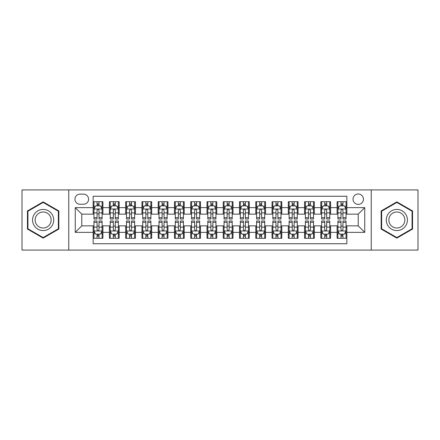 <?xml version="1.0" encoding="UTF-8"?>
<svg xmlns="http://www.w3.org/2000/svg" width="440" height="440" viewBox="0 0 440 440"><rect width="100%" height="100%" fill="white"/><g stroke="black" fill="none" stroke-linecap="round" stroke-linejoin="round"><path stroke-width="0.66" d="M358.232 193.98A5.203 5.203 0 0 0 353.029 199.183A5.203 5.203 0 0 0 358.232 204.386A5.203 5.203 0 0 0 363.44 199.183A5.203 5.203 0 0 0 358.232 193.98M371.245 250.085L418 250.085L418 189.915L371.245 189.915L371.245 250.085L68.756 250.085L68.756 189.915L22 189.915L22 250.085L68.756 250.085M346.852 201.707L337.095 201.707L337.095 207.642L330.589 207.642L330.589 214.148L337.095 214.148L337.095 207.642M330.589 207.642L330.589 201.707L320.832 201.707L320.832 207.642L314.325 207.642L314.325 214.148L320.832 214.148L320.832 207.642M314.325 207.642L314.325 201.707L304.568 201.707L304.568 207.642L298.062 207.642L298.062 214.148L304.568 214.148L304.568 207.642M298.062 207.642L298.062 201.707L288.305 201.707L288.305 207.642L281.798 207.642L281.798 214.148L288.305 214.148L288.305 207.642M281.798 207.642L281.798 201.707L272.041 201.707L272.041 207.642L265.535 207.642L265.535 214.148L272.041 214.148L272.041 207.642M265.535 207.642L265.535 201.707L255.778 201.707L255.778 207.642L249.271 207.642L249.271 214.148L255.778 214.148L255.778 207.642M249.271 207.642L249.271 201.707L239.514 201.707L239.514 207.642L233.013 207.642L233.013 214.148L239.514 214.148L239.514 207.642M233.013 207.642L233.013 201.707L223.251 201.707L223.251 207.642L216.75 207.642L216.75 214.148L223.251 214.148L223.251 207.642M216.75 207.642L216.75 201.707L206.987 201.707L206.987 207.642L200.486 207.642L200.486 214.148L206.987 214.148L206.987 207.642M200.486 207.642L200.486 201.707L190.729 201.707L190.729 207.642L184.222 207.642L184.222 214.148L190.729 214.148L190.729 207.642M184.222 207.642L184.222 201.707L174.465 201.707L174.465 207.642L167.959 207.642L167.959 214.148L174.465 214.148L174.465 207.642M167.959 207.642L167.959 201.707L158.202 201.707L158.202 207.642L151.696 207.642L151.696 214.148L158.202 214.148L158.202 207.642M151.696 207.642L151.696 201.707L141.939 201.707L141.939 207.642L135.432 207.642L135.432 214.148L141.939 214.148L141.939 207.642M135.432 207.642L135.432 201.707L125.675 201.707L125.675 207.642L119.169 207.642L119.169 214.148L125.675 214.148L125.675 207.642M119.169 207.642L119.169 201.707L109.412 201.707L109.412 214.148L102.905 214.148L102.905 201.707L93.148 201.707M93.148 238.293L102.905 238.293L102.905 225.852L109.412 225.852L109.412 238.293L119.169 238.293L119.169 225.852L125.675 225.852L125.675 232.359L119.169 232.359M125.675 232.359L125.675 238.293L135.432 238.293L135.432 225.852L141.939 225.852L141.939 232.359L135.432 232.359M141.939 232.359L141.939 238.293L151.696 238.293L151.696 225.852L158.202 225.852L158.202 232.359L151.696 232.359M158.202 232.359L158.202 238.293L167.959 238.293L167.959 225.852L174.465 225.852L174.465 232.359L167.959 232.359M174.465 232.359L174.465 238.293L184.222 238.293L184.222 225.852L190.729 225.852L190.729 232.359L184.222 232.359M190.729 232.359L190.729 238.293L200.486 238.293L200.486 225.852L206.987 225.852L206.987 232.359L200.486 232.359M206.987 232.359L206.987 238.293L216.75 238.293L216.75 225.852L223.251 225.852L223.251 232.359L216.75 232.359M223.251 232.359L223.251 238.293L233.013 238.293L233.013 225.852L239.514 225.852L239.514 232.359L233.013 232.359M239.514 232.359L239.514 238.293L249.271 238.293L249.271 225.852L255.778 225.852L255.778 232.359L249.271 232.359M255.778 232.359L255.778 238.293L265.535 238.293L265.535 225.852L272.041 225.852L272.041 232.359L265.535 232.359M272.041 232.359L272.041 238.293L281.798 238.293L281.798 225.852L288.305 225.852L288.305 232.359L281.798 232.359M288.305 232.359L288.305 238.293L298.062 238.293L298.062 225.852L304.568 225.852L304.568 232.359L298.062 232.359M304.568 232.359L304.568 238.293L314.325 238.293L314.325 225.852L320.832 225.852L320.832 232.359L314.325 232.359M320.832 232.359L320.832 238.293L330.589 238.293L330.589 225.852L337.095 225.852L337.095 232.359L330.589 232.359M79.976 204.226L83.556 204.226A5.044 5.044 0 0 0 88.594 199.183A5.044 5.044 0 0 0 83.556 194.145L79.976 194.145A5.044 5.044 0 0 0 74.938 199.183A5.044 5.044 0 0 0 79.976 204.226M371.245 189.915L68.756 189.915M346.852 207.642L346.852 196.257L93.148 196.257L93.148 214.148L81.769 214.148L81.769 225.852L93.148 225.852L93.148 243.744L346.852 243.744L346.852 225.852L358.232 225.852L358.232 214.148L346.852 214.148L346.852 207.642L364.738 207.642L364.738 232.359L346.852 232.359M93.148 232.359L75.262 232.359L75.262 207.642L93.148 207.642M337.095 232.359L337.095 238.293L346.852 238.293M93.148 205.772L93.962 205.772M97.053 205.772L99.005 205.772M102.097 205.772L102.905 205.772M93.148 213.983L93.962 213.983M97.053 213.983L99.005 213.983M102.097 213.983L102.905 213.983M93.148 226.017L93.962 226.017M97.053 226.017L99.005 226.017M102.097 226.017L102.905 226.017M93.148 234.229L93.962 234.229M97.053 234.229L99.005 234.229M102.097 234.229L102.905 234.229M109.412 213.983L110.226 213.983M113.317 213.983L115.269 213.983M118.36 213.983L119.169 213.983M109.412 205.772L110.226 205.772M113.317 205.772L115.269 205.772M118.36 205.772L119.169 205.772M109.412 226.017L110.226 226.017M113.317 226.017L115.269 226.017M118.36 226.017L119.169 226.017M109.412 234.229L110.226 234.229M113.317 234.229L115.269 234.229M118.36 234.229L119.169 234.229M125.675 226.017L126.489 226.017M129.58 226.017L131.533 226.017M134.618 226.017L135.432 226.017M125.675 234.229L126.489 234.229M129.58 234.229L131.533 234.229M134.618 234.229L135.432 234.229M125.675 205.772L126.489 205.772M129.58 205.772L131.533 205.772M134.618 205.772L135.432 205.772M125.675 213.983L126.489 213.983M129.58 213.983L131.533 213.983M134.618 213.983L135.432 213.983M141.939 226.017L142.753 226.017M145.844 226.017L147.791 226.017M150.882 226.017L151.696 226.017M141.939 234.229L142.753 234.229M145.844 234.229L147.791 234.229M150.882 234.229L151.696 234.229M141.939 205.772L142.753 205.772M145.844 205.772L147.791 205.772M150.882 205.772L151.696 205.772M141.939 213.983L142.753 213.983M145.844 213.983L147.791 213.983M150.882 213.983L151.696 213.983M158.202 226.017L159.016 226.017M162.107 226.017L164.054 226.017M167.145 226.017L167.959 226.017M158.202 234.229L159.016 234.229M162.107 234.229L164.054 234.229M167.145 234.229L167.959 234.229M158.202 205.772L159.016 205.772M162.107 205.772L164.054 205.772M167.145 205.772L167.959 205.772M158.202 213.983L159.016 213.983M162.107 213.983L164.054 213.983M167.145 213.983L167.959 213.983M174.465 226.017L175.28 226.017M178.365 226.017L180.318 226.017M183.409 226.017L184.222 226.017M174.465 234.229L175.28 234.229M178.365 234.229L180.318 234.229M183.409 234.229L184.222 234.229M174.465 205.772L175.28 205.772M178.365 205.772L180.318 205.772M183.409 205.772L184.222 205.772M174.465 213.983L175.28 213.983M178.365 213.983L180.318 213.983M183.409 213.983L184.222 213.983M190.729 226.017L191.538 226.017M194.629 226.017L196.581 226.017M199.672 226.017L200.486 226.017M190.729 234.229L191.538 234.229M194.629 234.229L196.581 234.229M199.672 234.229L200.486 234.229M190.729 205.772L191.538 205.772M194.629 205.772L196.581 205.772M199.672 205.772L200.486 205.772M190.729 213.983L191.538 213.983M194.629 213.983L196.581 213.983M199.672 213.983L200.486 213.983M206.987 226.017L207.801 226.017M210.892 226.017L212.845 226.017M215.936 226.017L216.75 226.017M206.987 234.229L207.801 234.229M210.892 234.229L212.845 234.229M215.936 234.229L216.75 234.229M206.987 205.772L207.801 205.772M210.892 205.772L212.845 205.772M215.936 205.772L216.75 205.772M206.987 213.983L207.801 213.983M210.892 213.983L212.845 213.983M215.936 213.983L216.75 213.983M223.251 226.017L224.065 226.017M227.156 226.017L229.108 226.017M232.199 226.017L233.013 226.017M223.251 234.229L224.065 234.229M227.156 234.229L229.108 234.229M232.199 234.229L233.013 234.229M223.251 205.772L224.065 205.772M227.156 205.772L229.108 205.772M232.199 205.772L233.013 205.772M223.251 213.983L224.065 213.983M227.156 213.983L229.108 213.983M232.199 213.983L233.013 213.983M239.514 226.017L240.328 226.017M243.419 226.017L245.372 226.017M248.463 226.017L249.271 226.017M239.514 234.229L240.328 234.229M243.419 234.229L245.372 234.229M248.463 234.229L249.271 234.229M239.514 205.772L240.328 205.772M243.419 205.772L245.372 205.772M248.463 205.772L249.271 205.772M239.514 213.983L240.328 213.983M243.419 213.983L245.372 213.983M248.463 213.983L249.271 213.983M255.778 226.017L256.591 226.017M259.683 226.017L261.635 226.017M264.721 226.017L265.535 226.017M255.778 234.229L256.591 234.229M259.683 234.229L261.635 234.229M264.721 234.229L265.535 234.229M255.778 205.772L256.591 205.772M259.683 205.772L261.635 205.772M264.721 205.772L265.535 205.772M255.778 213.983L256.591 213.983M259.683 213.983L261.635 213.983M264.721 213.983L265.535 213.983M272.041 226.017L272.855 226.017M275.946 226.017L277.893 226.017M280.984 226.017L281.798 226.017M272.041 234.229L272.855 234.229M275.946 234.229L277.893 234.229M280.984 234.229L281.798 234.229M272.041 205.772L272.855 205.772M275.946 205.772L277.893 205.772M280.984 205.772L281.798 205.772M272.041 213.983L272.855 213.983M275.946 213.983L277.893 213.983M280.984 213.983L281.798 213.983M288.305 226.017L289.118 226.017M292.209 226.017L294.157 226.017M297.248 226.017L298.062 226.017M288.305 234.229L289.118 234.229M292.209 234.229L294.157 234.229M297.248 234.229L298.062 234.229M288.305 205.772L289.118 205.772M292.209 205.772L294.157 205.772M297.248 205.772L298.062 205.772M288.305 213.983L289.118 213.983M292.209 213.983L294.157 213.983M297.248 213.983L298.062 213.983M304.568 226.017L305.382 226.017M308.468 226.017L310.42 226.017M313.511 226.017L314.325 226.017M304.568 234.229L305.382 234.229M308.468 234.229L310.42 234.229M313.511 234.229L314.325 234.229M304.568 205.772L305.382 205.772M308.468 205.772L310.42 205.772M313.511 205.772L314.325 205.772M304.568 213.983L305.382 213.983M308.468 213.983L310.42 213.983M313.511 213.983L314.325 213.983M320.832 226.017L321.64 226.017M324.731 226.017L326.684 226.017M329.775 226.017L330.589 226.017M320.832 234.229L321.64 234.229M324.731 234.229L326.684 234.229M329.775 234.229L330.589 234.229M320.832 205.772L321.64 205.772M324.731 205.772L326.684 205.772M329.775 205.772L330.589 205.772M320.832 213.983L321.64 213.983M324.731 213.983L326.684 213.983M329.775 213.983L330.589 213.983M337.095 226.017L337.904 226.017M340.995 226.017L342.947 226.017M346.038 226.017L346.852 226.017M337.095 234.229L337.904 234.229M340.995 234.229L342.947 234.229M346.038 234.229L346.852 234.229M337.095 205.772L337.904 205.772M340.995 205.772L342.947 205.772M346.038 205.772L346.852 205.772M337.095 213.983L337.904 213.983M340.995 213.983L342.947 213.983M346.038 213.983L346.852 213.983M81.769 214.148L75.262 207.642M81.769 225.852L75.262 232.359M364.738 207.642L358.232 214.148M364.738 232.359L358.232 225.852M43.142 238.123L58.834 229.059L58.834 210.941L43.142 201.878L27.451 210.941L27.451 229.059L43.142 238.123M412.55 210.941L396.858 201.878L381.167 210.941L381.167 229.059L396.858 238.123L412.55 229.059L412.55 210.941M99.005 203.819L97.053 203.819M102.097 217.701L99.005 217.701L99.005 219.027L102.097 219.027L102.097 209.105L100.469 205.854L95.59 205.854L93.962 209.105L93.962 219.027L97.053 219.027L97.053 217.701L93.962 217.701M93.962 209.105L93.962 201.707M102.097 209.105L102.097 201.707M97.053 205.854L97.053 201.707M99.005 201.707L99.005 205.854M99.005 217.701L99.005 210.326C98.357 209.072 97.702 209.072 97.053 210.326L97.053 217.701M97.053 236.181L99.005 236.181M93.962 222.299L97.053 222.299L97.053 220.974L93.962 220.974L93.962 230.896L95.59 234.146L100.469 234.146L102.097 230.896L102.097 220.974L99.005 220.974L99.005 222.299L102.097 222.299M102.097 230.896L102.097 238.293M93.962 230.896L93.962 238.293M99.005 234.146L99.005 238.293M97.053 238.293L97.053 234.146M97.053 222.299L97.053 229.674C97.702 230.929 98.351 230.929 99.005 229.674L99.005 222.299M43.142 209.429A10.571 10.571 0 0 0 32.571 220A10.571 10.571 0 0 0 43.142 230.571A10.571 10.571 0 0 0 53.713 220A10.571 10.571 0 0 0 43.142 209.429M43.142 211.998A8.003 8.003 0 0 0 35.14 220A8.003 8.003 0 0 0 43.142 228.003A8.003 8.003 0 0 0 51.145 220A8.003 8.003 0 0 0 43.142 211.998M58.35 228.778L43.142 237.556L27.935 228.778L27.935 211.222L43.142 202.444L58.35 211.222L58.35 228.778M387.706 214.715A10.571 10.571 0 0 0 391.573 229.152A10.571 10.571 0 0 0 406.016 225.286A10.571 10.571 0 0 0 402.144 210.848A10.571 10.571 0 0 0 387.706 214.715M389.928 215.996A8.003 8.003 0 0 0 392.854 226.93A8.003 8.003 0 0 0 403.788 224.004A8.003 8.003 0 0 0 400.862 213.07A8.003 8.003 0 0 0 389.928 215.996M412.066 211.222L412.066 228.778L396.858 237.556L381.651 228.778L381.651 211.222L396.858 202.444L412.066 211.222M115.269 203.819L113.317 203.819M118.36 217.701L115.269 217.701L115.269 219.027L118.36 219.027L118.36 209.105L116.732 205.854L111.854 205.854L110.226 209.105L110.226 219.027L113.317 219.027L113.317 217.701L110.226 217.701M110.226 209.105L110.226 201.707M118.36 209.105L118.36 201.707M113.317 205.854L113.317 201.707M115.269 201.707L115.269 205.854M115.269 217.701L115.269 210.326C114.62 209.072 113.966 209.072 113.317 210.326L113.317 217.701M131.533 203.819L129.58 203.819M134.618 217.701L131.533 217.701L131.533 219.027L134.618 219.027L134.618 209.105L132.996 205.854L128.117 205.854L126.489 209.105L126.489 219.027L129.58 219.027L129.58 217.701L126.489 217.701M126.489 209.105L126.489 201.707M134.618 209.105L134.618 201.707M129.58 205.854L129.58 201.707M131.533 201.707L131.533 205.854M131.533 217.701L131.533 210.326C130.878 209.072 130.229 209.072 129.58 210.326L129.58 217.701M147.791 203.819L145.844 203.819M150.882 217.701L147.791 217.701L147.791 219.027L150.882 219.027L150.882 209.105L149.259 205.854L144.381 205.854L142.753 209.105L142.753 219.027L145.844 219.027L145.844 217.701L142.753 217.701M142.753 209.105L142.753 201.707M150.882 209.105L150.882 201.707M145.844 205.854L145.844 201.707M147.791 201.707L147.791 205.854M147.791 217.701L147.791 210.326C147.142 209.072 146.493 209.072 145.844 210.326L145.844 217.701M164.054 203.819L162.107 203.819M167.145 217.701L164.054 217.701L164.054 219.027L167.145 219.027L167.145 209.105L165.517 205.854L160.639 205.854L159.016 209.105L159.016 219.027L162.107 219.027L162.107 217.701L159.016 217.701M159.016 209.105L159.016 201.707M167.145 209.105L167.145 201.707M162.107 205.854L162.107 201.707M164.054 201.707L164.054 205.854M164.054 217.701L164.054 210.326C163.405 209.072 162.756 209.072 162.107 210.326L162.107 217.701M113.317 236.181L115.269 236.181M110.226 222.299L113.317 222.299L113.317 220.974L110.226 220.974L110.226 230.896L111.854 234.146L116.732 234.146L118.36 230.896L118.36 220.974L115.269 220.974L115.269 222.299L118.36 222.299M118.36 230.896L118.36 238.293M110.226 230.896L110.226 238.293M115.269 234.146L115.269 238.293M113.317 238.293L113.317 234.146M113.317 222.299L113.317 229.674C113.966 230.929 114.615 230.929 115.269 229.674L115.269 222.299M129.58 236.181L131.533 236.181M126.489 222.299L129.58 222.299L129.58 220.974L126.489 220.974L126.489 230.896L128.117 234.146L132.996 234.146L134.618 230.896L134.618 220.974L131.533 220.974L131.533 222.299L134.618 222.299M134.618 230.896L134.618 238.293M126.489 230.896L126.489 238.293M131.533 234.146L131.533 238.293M129.58 238.293L129.58 234.146M129.58 222.299L129.58 229.674C130.229 230.929 130.878 230.929 131.533 229.674L131.533 222.299M145.844 236.181L147.791 236.181M142.753 222.299L145.844 222.299L145.844 220.974L142.753 220.974L142.753 230.896L144.381 234.146L149.259 234.146L150.882 230.896L150.882 220.974L147.791 220.974L147.791 222.299L150.882 222.299M150.882 230.896L150.882 238.293M142.753 230.896L142.753 238.293M147.791 234.146L147.791 238.293M145.844 238.293L145.844 234.146M145.844 222.299L145.844 229.674C146.493 230.929 147.142 230.929 147.791 229.674L147.791 222.299M162.107 236.181L164.054 236.181M159.016 222.299L162.107 222.299L162.107 220.974L159.016 220.974L159.016 230.896L160.639 234.146L165.517 234.146L167.145 230.896L167.145 220.974L164.054 220.974L164.054 222.299L167.145 222.299M167.145 230.896L167.145 238.293M159.016 230.896L159.016 238.293M164.054 234.146L164.054 238.293M162.107 238.293L162.107 234.146M162.107 222.299L162.107 229.674C162.756 230.929 163.405 230.929 164.054 229.674L164.054 222.299M180.318 203.819L178.365 203.819M183.409 217.701L180.318 217.701L180.318 219.027L183.409 219.027L183.409 209.105L181.781 205.854L176.902 205.854L175.28 209.105L175.28 219.027L178.365 219.027L178.365 217.701L175.28 217.701M175.28 209.105L175.28 201.707M183.409 209.105L183.409 201.707M178.365 205.854L178.365 201.707M180.318 201.707L180.318 205.854M180.318 217.701L180.318 210.326C179.669 209.072 179.02 209.072 178.365 210.326L178.365 217.701M178.365 236.181L180.318 236.181M175.28 222.299L178.365 222.299L178.365 220.974L175.28 220.974L175.28 230.896L176.902 234.146L181.781 234.146L183.409 230.896L183.409 220.974L180.318 220.974L180.318 222.299L183.409 222.299M183.409 230.896L183.409 238.293M175.28 230.896L175.28 238.293M180.318 234.146L180.318 238.293M178.365 238.293L178.365 234.146M178.365 222.299L178.365 229.674C179.02 230.929 179.669 230.929 180.318 229.674L180.318 222.299M196.581 203.819L194.629 203.819M199.672 217.701L196.581 217.701L196.581 219.027L199.672 219.027L199.672 209.105L198.044 205.854L193.166 205.854L191.538 209.105L191.538 219.027L194.629 219.027L194.629 217.701L191.538 217.701M191.538 209.105L191.538 201.707M199.672 209.105L199.672 201.707M194.629 205.854L194.629 201.707M196.581 201.707L196.581 205.854M196.581 217.701L196.581 210.326C195.932 209.072 195.283 209.072 194.629 210.326L194.629 217.701M194.629 236.181L196.581 236.181M191.538 222.299L194.629 222.299L194.629 220.974L191.538 220.974L191.538 230.896L193.166 234.146L198.044 234.146L199.672 230.896L199.672 220.974L196.581 220.974L196.581 222.299L199.672 222.299M199.672 230.896L199.672 238.293M191.538 230.896L191.538 238.293M196.581 234.146L196.581 238.293M194.629 238.293L194.629 234.146M194.629 222.299L194.629 229.674C195.278 230.929 195.932 230.929 196.581 229.674L196.581 222.299M212.845 203.819L210.892 203.819M215.936 217.701L212.845 217.701L212.845 219.027L215.936 219.027L215.936 209.105L214.308 205.854L209.429 205.854L207.801 209.105L207.801 219.027L210.892 219.027L210.892 217.701L207.801 217.701M207.801 209.105L207.801 201.707M215.936 209.105L215.936 201.707M210.892 205.854L210.892 201.707M212.845 201.707L212.845 205.854M212.845 217.701L212.845 210.326C212.196 209.072 211.547 209.072 210.892 210.326L210.892 217.701M210.892 236.181L212.845 236.181M207.801 222.299L210.892 222.299L210.892 220.974L207.801 220.974L207.801 230.896L209.429 234.146L214.308 234.146L215.936 230.896L215.936 220.974L212.845 220.974L212.845 222.299L215.936 222.299M215.936 230.896L215.936 238.293M207.801 230.896L207.801 238.293M212.845 234.146L212.845 238.293M210.892 238.293L210.892 234.146M210.892 222.299L210.892 229.674C211.541 230.929 212.196 230.929 212.845 229.674L212.845 222.299M229.108 203.819L227.156 203.819M232.199 217.701L229.108 217.701L229.108 219.027L232.199 219.027L232.199 209.105L230.571 205.854L225.693 205.854L224.065 209.105L224.065 219.027L227.156 219.027L227.156 217.701L224.065 217.701M224.065 209.105L224.065 201.707M232.199 209.105L232.199 201.707M227.156 205.854L227.156 201.707M229.108 201.707L229.108 205.854M229.108 217.701L229.108 210.326C228.459 209.072 227.805 209.072 227.156 210.326L227.156 217.701M227.156 236.181L229.108 236.181M224.065 222.299L227.156 222.299L227.156 220.974L224.065 220.974L224.065 230.896L225.693 234.146L230.571 234.146L232.199 230.896L232.199 220.974L229.108 220.974L229.108 222.299L232.199 222.299M232.199 230.896L232.199 238.293M224.065 230.896L224.065 238.293M229.108 234.146L229.108 238.293M227.156 238.293L227.156 234.146M227.156 222.299L227.156 229.674C227.805 230.929 228.454 230.929 229.108 229.674L229.108 222.299M245.372 203.819L243.419 203.819M248.463 217.701L245.372 217.701L245.372 219.027L248.463 219.027L248.463 209.105L246.835 205.854L241.956 205.854L240.328 209.105L240.328 219.027L243.419 219.027L243.419 217.701L240.328 217.701M240.328 209.105L240.328 201.707M248.463 209.105L248.463 201.707M243.419 205.854L243.419 201.707M245.372 201.707L245.372 205.854M245.372 217.701L245.372 210.326C244.723 209.072 244.068 209.072 243.419 210.326L243.419 217.701M261.635 203.819L259.683 203.819M264.721 217.701L261.635 217.701L261.635 219.027L264.721 219.027L264.721 209.105L263.098 205.854L258.22 205.854L256.591 209.105L256.591 219.027L259.683 219.027L259.683 217.701L256.591 217.701M256.591 209.105L256.591 201.707M264.721 209.105L264.721 201.707M259.683 205.854L259.683 201.707M261.635 201.707L261.635 205.854M261.635 217.701L261.635 210.326C260.981 209.072 260.332 209.072 259.683 210.326L259.683 217.701M277.893 203.819L275.946 203.819M280.984 217.701L277.893 217.701L277.893 219.027L280.984 219.027L280.984 209.105L279.362 205.854L274.483 205.854L272.855 209.105L272.855 219.027L275.946 219.027L275.946 217.701L272.855 217.701M272.855 209.105L272.855 201.707M280.984 209.105L280.984 201.707M275.946 205.854L275.946 201.707M277.893 201.707L277.893 205.854M277.893 217.701L277.893 210.326C277.244 209.072 276.595 209.072 275.946 210.326L275.946 217.701M294.157 203.819L292.209 203.819M297.248 217.701L294.157 217.701L294.157 219.027L297.248 219.027L297.248 209.105L295.62 205.854L290.741 205.854L289.118 209.105L289.118 219.027L292.209 219.027L292.209 217.701L289.118 217.701M289.118 209.105L289.118 201.707M297.248 209.105L297.248 201.707M292.209 205.854L292.209 201.707M294.157 201.707L294.157 205.854M294.157 217.701L294.157 210.326C293.507 209.072 292.859 209.072 292.209 210.326L292.209 217.701M310.42 203.819L308.468 203.819M313.511 217.701L310.42 217.701L310.42 219.027L313.511 219.027L313.511 209.105L311.883 205.854L307.005 205.854L305.382 209.105L305.382 219.027L308.468 219.027L308.468 217.701L305.382 217.701M305.382 209.105L305.382 201.707M313.511 209.105L313.511 201.707M308.468 205.854L308.468 201.707M310.42 201.707L310.42 205.854M310.42 217.701L310.42 210.326C309.771 209.072 309.122 209.072 308.468 210.326L308.468 217.701M326.684 203.819L324.731 203.819M329.775 217.701L326.684 217.701L326.684 219.027L329.775 219.027L329.775 209.105L328.147 205.854L323.268 205.854L321.64 209.105L321.64 219.027L324.731 219.027L324.731 217.701L321.64 217.701M321.64 209.105L321.64 201.707M329.775 209.105L329.775 201.707M324.731 205.854L324.731 201.707M326.684 201.707L326.684 205.854M326.684 217.701L326.684 210.326C326.034 209.072 325.386 209.072 324.731 210.326L324.731 217.701M342.947 203.819L340.995 203.819M346.038 217.701L342.947 217.701L342.947 219.027L346.038 219.027L346.038 209.105L344.41 205.854L339.532 205.854L337.904 209.105L337.904 219.027L340.995 219.027L340.995 217.701L337.904 217.701M337.904 209.105L337.904 201.707M346.038 209.105L346.038 201.707M340.995 205.854L340.995 201.707M342.947 201.707L342.947 205.854M342.947 217.701L342.947 210.326C342.298 209.072 341.649 209.072 340.995 210.326L340.995 217.701M243.419 236.181L245.372 236.181M240.328 222.299L243.419 222.299L243.419 220.974L240.328 220.974L240.328 230.896L241.956 234.146L246.835 234.146L248.463 230.896L248.463 220.974L245.372 220.974L245.372 222.299L248.463 222.299M248.463 230.896L248.463 238.293M240.328 230.896L240.328 238.293M245.372 234.146L245.372 238.293M243.419 238.293L243.419 234.146M243.419 222.299L243.419 229.674C244.068 230.929 244.717 230.929 245.372 229.674L245.372 222.299M259.683 236.181L261.635 236.181M256.591 222.299L259.683 222.299L259.683 220.974L256.591 220.974L256.591 230.896L258.22 234.146L263.098 234.146L264.721 230.896L264.721 220.974L261.635 220.974L261.635 222.299L264.721 222.299M264.721 230.896L264.721 238.293M256.591 230.896L256.591 238.293M261.635 234.146L261.635 238.293M259.683 238.293L259.683 234.146M259.683 222.299L259.683 229.674C260.332 230.929 260.981 230.929 261.635 229.674L261.635 222.299M275.946 236.181L277.893 236.181M272.855 222.299L275.946 222.299L275.946 220.974L272.855 220.974L272.855 230.896L274.483 234.146L279.362 234.146L280.984 230.896L280.984 220.974L277.893 220.974L277.893 222.299L280.984 222.299M280.984 230.896L280.984 238.293M272.855 230.896L272.855 238.293M277.893 234.146L277.893 238.293M275.946 238.293L275.946 234.146M275.946 222.299L275.946 229.674C276.595 230.929 277.244 230.929 277.893 229.674L277.893 222.299M292.209 236.181L294.157 236.181M289.118 222.299L292.209 222.299L292.209 220.974L289.118 220.974L289.118 230.896L290.741 234.146L295.62 234.146L297.248 230.896L297.248 220.974L294.157 220.974L294.157 222.299L297.248 222.299M297.248 230.896L297.248 238.293M289.118 230.896L289.118 238.293M294.157 234.146L294.157 238.293M292.209 238.293L292.209 234.146M292.209 222.299L292.209 229.674C292.859 230.929 293.507 230.929 294.157 229.674L294.157 222.299M308.468 236.181L310.42 236.181M305.382 222.299L308.468 222.299L308.468 220.974L305.382 220.974L305.382 230.896L307.005 234.146L311.883 234.146L313.511 230.896L313.511 220.974L310.42 220.974L310.42 222.299L313.511 222.299M313.511 230.896L313.511 238.293M305.382 230.896L305.382 238.293M310.42 234.146L310.42 238.293M308.468 238.293L308.468 234.146M308.468 222.299L308.468 229.674C309.122 230.929 309.771 230.929 310.42 229.674L310.42 222.299M324.731 236.181L326.684 236.181M321.64 222.299L324.731 222.299L324.731 220.974L321.64 220.974L321.64 230.896L323.268 234.146L328.147 234.146L329.775 230.896L329.775 220.974L326.684 220.974L326.684 222.299L329.775 222.299M329.775 230.896L329.775 238.293M321.64 230.896L321.64 238.293M326.684 234.146L326.684 238.293M324.731 238.293L324.731 234.146M324.731 222.299L324.731 229.674C325.38 230.929 326.034 230.929 326.684 229.674L326.684 222.299M340.995 236.181L342.947 236.181M337.904 222.299L340.995 222.299L340.995 220.974L337.904 220.974L337.904 230.896L339.532 234.146L344.41 234.146L346.038 230.896L346.038 220.974L342.947 220.974L342.947 222.299L346.038 222.299M346.038 230.896L346.038 238.293M337.904 230.896L337.904 238.293M342.947 234.146L342.947 238.293M340.995 238.293L340.995 234.146M340.995 222.299L340.995 229.674C341.644 230.929 342.298 230.929 342.947 229.674L342.947 222.299M109.412 232.359L102.905 232.359M109.412 207.642L102.905 207.642M102.053 209.022L94.006 209.022M93.962 206.745L95.145 206.745M100.914 206.745L102.097 206.745M97.053 212.872L93.962 212.872M102.097 212.872L99.005 212.872M99.005 204.853L97.053 204.853M94.006 230.978L102.053 230.978M102.097 233.255L100.914 233.255M95.145 233.255L93.962 233.255M99.005 227.128L102.097 227.128M93.962 227.128L97.053 227.128M97.053 235.147L99.005 235.147M118.316 209.022L110.264 209.022M110.226 206.745L111.403 206.745M117.178 206.745L118.36 206.745M113.317 212.872L110.226 212.872M118.36 212.872L115.269 212.872M115.269 204.853L113.317 204.853M134.579 209.022L126.528 209.022M126.489 206.745L127.666 206.745M133.441 206.745L134.618 206.745M129.58 212.872L126.489 212.872M134.618 212.872L131.533 212.872M131.533 204.853L129.58 204.853M150.843 209.022L142.791 209.022M142.753 206.745L143.93 206.745M149.705 206.745L150.882 206.745M145.844 212.872L142.753 212.872M150.882 212.872L147.791 212.872M147.791 204.853L145.844 204.853M167.107 209.022L159.055 209.022M159.016 206.745L160.193 206.745M165.968 206.745L167.145 206.745M162.107 212.872L159.016 212.872M167.145 212.872L164.054 212.872M164.054 204.853L162.107 204.853M110.264 230.978L118.316 230.978M118.36 233.255L117.178 233.255M111.403 233.255L110.226 233.255M115.269 227.128L118.36 227.128M110.226 227.128L113.317 227.128M113.317 235.147L115.269 235.147M126.528 230.978L134.579 230.978M134.618 233.255L133.441 233.255M127.666 233.255L126.489 233.255M131.533 227.128L134.618 227.128M126.489 227.128L129.58 227.128M129.58 235.147L131.533 235.147M142.791 230.978L150.843 230.978M150.882 233.255L149.705 233.255M143.93 233.255L142.753 233.255M147.791 227.128L150.882 227.128M142.753 227.128L145.844 227.128M145.844 235.147L147.791 235.147M159.055 230.978L167.107 230.978M167.145 233.255L165.968 233.255M160.193 233.255L159.016 233.255M164.054 227.128L167.145 227.128M159.016 227.128L162.107 227.128M162.107 235.147L164.054 235.147M183.37 209.022L175.318 209.022M175.28 206.745L176.457 206.745M182.232 206.745L183.409 206.745M178.365 212.872L175.28 212.872M183.409 212.872L180.318 212.872M180.318 204.853L178.365 204.853M175.318 230.978L183.37 230.978M183.409 233.255L182.232 233.255M176.457 233.255L175.28 233.255M180.318 227.128L183.409 227.128M175.28 227.128L178.365 227.128M178.365 235.147L180.318 235.147M199.634 209.022L191.582 209.022M191.538 206.745L192.72 206.745M198.495 206.745L199.672 206.745M194.629 212.872L191.538 212.872M199.672 212.872L196.581 212.872M196.581 204.853L194.629 204.853M191.582 230.978L199.634 230.978M199.672 233.255L198.495 233.255M192.72 233.255L191.538 233.255M196.581 227.128L199.672 227.128M191.538 227.128L194.629 227.128M194.629 235.147L196.581 235.147M215.892 209.022L207.845 209.022M207.801 206.745L208.984 206.745M214.753 206.745L215.936 206.745M210.892 212.872L207.801 212.872M215.936 212.872L212.845 212.872M212.845 204.853L210.892 204.853M207.845 230.978L215.892 230.978M215.936 233.255L214.753 233.255M208.984 233.255L207.801 233.255M212.845 227.128L215.936 227.128M207.801 227.128L210.892 227.128M210.892 235.147L212.845 235.147M232.155 209.022L224.109 209.022M224.065 206.745L225.247 206.745M231.017 206.745L232.199 206.745M227.156 212.872L224.065 212.872M232.199 212.872L229.108 212.872M229.108 204.853L227.156 204.853M224.109 230.978L232.155 230.978M232.199 233.255L231.017 233.255M225.247 233.255L224.065 233.255M229.108 227.128L232.199 227.128M224.065 227.128L227.156 227.128M227.156 235.147L229.108 235.147M248.419 209.022L240.367 209.022M240.328 206.745L241.505 206.745M247.28 206.745L248.463 206.745M243.419 212.872L240.328 212.872M248.463 212.872L245.372 212.872M245.372 204.853L243.419 204.853M264.682 209.022L256.63 209.022M256.591 206.745L257.769 206.745M263.544 206.745L264.721 206.745M259.683 212.872L256.591 212.872M264.721 212.872L261.635 212.872M261.635 204.853L259.683 204.853M280.946 209.022L272.894 209.022M272.855 206.745L274.032 206.745M279.807 206.745L280.984 206.745M275.946 212.872L272.855 212.872M280.984 212.872L277.893 212.872M277.893 204.853L275.946 204.853M297.209 209.022L289.157 209.022M289.118 206.745L290.296 206.745M296.07 206.745L297.248 206.745M292.209 212.872L289.118 212.872M297.248 212.872L294.157 212.872M294.157 204.853L292.209 204.853M313.473 209.022L305.421 209.022M305.382 206.745L306.559 206.745M312.334 206.745L313.511 206.745M308.468 212.872L305.382 212.872M313.511 212.872L310.42 212.872M310.42 204.853L308.468 204.853M329.736 209.022L321.684 209.022M321.64 206.745L322.823 206.745M328.598 206.745L329.775 206.745M324.731 212.872L321.64 212.872M329.775 212.872L326.684 212.872M326.684 204.853L324.731 204.853M345.994 209.022L337.948 209.022M337.904 206.745L339.086 206.745M344.856 206.745L346.038 206.745M340.995 212.872L337.904 212.872M346.038 212.872L342.947 212.872M342.947 204.853L340.995 204.853M240.367 230.978L248.419 230.978M248.463 233.255L247.28 233.255M241.505 233.255L240.328 233.255M245.372 227.128L248.463 227.128M240.328 227.128L243.419 227.128M243.419 235.147L245.372 235.147M256.63 230.978L264.682 230.978M264.721 233.255L263.544 233.255M257.769 233.255L256.591 233.255M261.635 227.128L264.721 227.128M256.591 227.128L259.683 227.128M259.683 235.147L261.635 235.147M272.894 230.978L280.946 230.978M280.984 233.255L279.807 233.255M274.032 233.255L272.855 233.255M277.893 227.128L280.984 227.128M272.855 227.128L275.946 227.128M275.946 235.147L277.893 235.147M289.157 230.978L297.209 230.978M297.248 233.255L296.07 233.255M290.296 233.255L289.118 233.255M294.157 227.128L297.248 227.128M289.118 227.128L292.209 227.128M292.209 235.147L294.157 235.147M305.421 230.978L313.473 230.978M313.511 233.255L312.334 233.255M306.559 233.255L305.382 233.255M310.42 227.128L313.511 227.128M305.382 227.128L308.468 227.128M308.468 235.147L310.42 235.147M321.684 230.978L329.736 230.978M329.775 233.255L328.598 233.255M322.823 233.255L321.64 233.255M326.684 227.128L329.775 227.128M321.64 227.128L324.731 227.128M324.731 235.147L326.684 235.147M337.948 230.978L345.994 230.978M346.038 233.255L344.856 233.255M339.086 233.255L337.904 233.255M342.947 227.128L346.038 227.128M337.904 227.128L340.995 227.128M340.995 235.147L342.947 235.147"/></g></svg>
